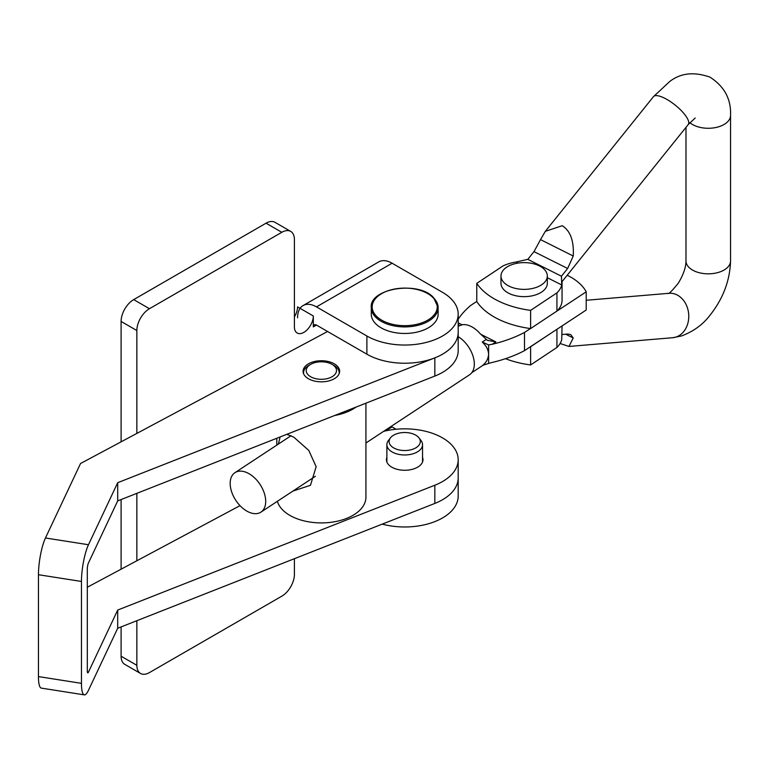 <?xml version="1.0" encoding="UTF-8"?>
<svg xmlns="http://www.w3.org/2000/svg" width="769" height="769" viewBox="0 0 769 769"><rect width="100%" height="100%" fill="white"/><g stroke="black" fill="none" stroke-linecap="round" stroke-linejoin="round"><path stroke-width="1.15" d="M294.412 316.847A13.371 7.719 -60 0 0 297.565 306.889L313.319 315.982A13.371 7.719 -60 0 1 307.485 329.44A13.371 7.719 -60 0 1 297.18 333.025A13.371 7.719 -60 0 1 294.412 326.902L294.412 239.572A17.822 10.295 120 0 0 290.72 231.411A17.822 10.295 120 0 0 281.81 232.296L149.455 308.705A17.822 10.295 120 0 0 136.853 330.535L136.853 433.418M290.72 231.411L274.966 222.318A17.822 10.295 120 0 0 266.055 223.193L133.7 299.612A17.822 10.295 120 0 0 121.098 321.442L121.098 441.839M316.472 306.889A26.742 15.438 -120 0 0 303.101 305.562L378.733 261.902A26.742 15.438 60 0 1 392.103 263.219L316.472 306.889L366.89 335.995L366.89 354.192L316.472 325.085A4.46 2.576 -120 0 0 314.242 324.864A4.46 2.576 -120 0 0 313.319 326.902L313.319 315.982M136.853 620.708L136.853 665.31A17.822 10.295 120 0 0 140.544 673.471A17.822 10.295 120 0 0 149.455 672.587L281.81 596.177A17.822 10.295 120 0 0 294.412 574.337L294.412 558.688M121.098 626.908L121.098 656.207A17.822 10.295 120 0 0 124.789 664.368L140.544 673.471M136.853 493.352L136.853 560.774M121.098 499.552L121.098 569.195M385.154 430.976L392.103 426.968A4.46 2.576 60 0 1 391.248 426.334M117.695 628.254L117.695 610.057L88.473 672.087A4.46 0.952 98.9 0 1 87.781 672.856A4.46 0.952 98.9 0 1 87.301 670.933L87.301 569.05A4.46 0.952 98.9 0 1 88.473 562.927L117.695 500.888L117.695 482.701L88.473 544.731A26.742 5.729 98.9 0 0 81.456 581.46L81.456 683.343A26.742 5.729 98.9 0 0 84.321 694.868A26.742 5.729 98.9 0 0 88.473 690.283L117.695 628.254L434.831 503.426A53.474 30.875 0 0 0 458.189 477.914L458.189 496.101A53.474 30.875 180 0 1 382.241 524.122M392.103 426.968L396.054 429.246M303.101 305.562A26.742 15.438 -120 0 0 297.565 317.808M366.89 335.995A53.474 30.875 0 0 0 425.17 342.695A53.474 30.875 0 0 0 458.189 314.165A53.474 30.875 0 0 0 442.521 292.335L392.103 263.219M366.89 354.192A53.474 30.875 0 0 0 425.17 360.882A53.474 30.875 0 0 0 458.189 332.362A53.474 30.875 0 0 1 434.831 357.873L117.695 482.701M334.775 364.122A18.273 10.545 0 0 0 314.704 361.459A18.273 10.545 0 0 0 303.092 371.283A18.273 10.545 0 0 0 307.956 378.444A18.273 10.545 0 0 0 328.036 381.107A18.273 10.545 0 0 0 339.638 371.283A18.273 10.545 0 0 0 334.775 364.122M386.884 457.401A18.273 10.545 0 0 0 386.432 459.718A18.273 10.545 0 0 0 391.296 466.879A18.273 10.545 0 0 0 411.377 469.542A18.273 10.545 0 0 0 422.979 459.718A18.273 10.545 0 0 0 422.537 457.401M81.456 581.46L38.45 574.712L38.45 676.595A26.742 5.729 -81.1 0 0 41.324 688.111L84.321 694.868M117.695 610.057L434.831 485.229A53.474 30.875 0 0 0 458.189 459.718A53.474 30.875 0 0 0 383.644 431.342M240.015 505.646L87.301 587.247M38.45 574.712A26.742 5.729 -81.1 0 1 45.467 537.983L80.553 463.496L327.584 331.497M117.695 500.888L434.831 376.07A53.474 30.875 0 0 0 458.189 350.558L458.189 314.165M433.754 298.064A33.423 19.302 180 0 1 438.128 307.619L438.128 314.165A33.423 19.302 180 0 1 413.261 332.823A33.423 19.302 180 0 1 375.666 323.72A33.423 19.302 180 0 1 371.283 314.165L371.283 307.619A33.423 19.302 180 0 0 375.666 317.164A33.423 19.302 180 0 0 413.261 326.267A33.423 19.302 180 0 0 438.128 307.619L433.61 297.699C418.73 280.291 368.87 288.548 371.283 307.619M389.633 443.838A15.601 9.007 0 0 0 408.714 450.23A15.601 9.007 0 0 0 419.787 439.214A15.601 9.007 0 0 0 418.951 437.849A15.601 9.007 0 0 0 404.705 432.514A15.601 9.007 0 0 0 390.469 437.849A15.601 9.007 0 0 0 389.633 443.838M390.469 437.849L388.432 440.474A17.822 10.295 0 0 0 386.884 444.674A17.822 10.295 0 0 0 387.48 447.318A17.822 10.295 0 0 0 407.012 454.883A17.822 10.295 0 0 0 422.537 444.674A17.822 10.295 0 0 0 421.941 442.031A17.822 10.295 0 0 0 420.979 440.474L418.951 437.849M292.922 491.064L310.455 485.306L316.146 466.696L308.792 450.432L293.787 437.157L286.895 434.293M332.756 376.32A15.149 8.747 0 0 0 332.083 364.371A15.149 8.747 0 0 0 310.657 364.371A15.149 8.747 0 0 0 309.974 364.785A15.149 8.747 0 0 0 311.378 377.137A15.149 8.747 0 0 0 332.756 376.32M339.091 373.849A17.822 10.295 0 0 0 339.196 372.734A17.822 10.295 0 0 0 333.977 365.458L332.083 364.371M310.657 364.371L308.763 365.458A17.822 10.295 0 0 0 307.965 365.948A17.822 10.295 0 0 0 303.544 372.734A17.822 10.295 0 0 0 303.649 373.849M334.678 415.491A44.564 25.733 0 0 0 354.874 407.897A44.564 25.733 0 0 0 356.095 407.061M277.378 501.301A44.564 25.733 0 0 0 309.061 521.911A44.564 25.733 0 0 0 354.874 514.153A44.564 25.733 0 0 0 365.929 497.187L365.929 403.187M280.108 436.965L278.368 444.088M458.189 336.678A23.618 14.496 56.6 0 1 473.156 356.585A23.618 14.496 56.6 0 1 469.551 374.782L365.929 443.002M247.935 473.118A23.618 14.496 56.6 0 1 264.219 492.958A23.618 14.496 56.6 0 1 260.922 512.135A23.618 14.496 56.6 0 1 247.935 511.683A23.618 14.496 56.6 0 1 231.652 491.843A23.618 14.496 56.6 0 1 234.949 472.675A23.618 14.496 56.6 0 1 247.935 473.118M458.189 323.057L459.026 325.864L462.659 324.653A23.089 14.169 56.6 0 1 471.253 326.537A23.089 14.169 56.6 0 1 479.856 333.362L487.258 340.263L495.88 341.907L492.352 344.233A109.698 63.327 0 0 0 524.506 332.448L530.447 328.536M483.307 365.015L482.259 365.708C486.2 362.689 488.315 358.844 488.613 354.173C488.325 349.684 486.21 345.646 482.259 342.08L486.075 339.562M482.749 365.352L488.613 363.429L488.613 344.916L482.259 342.08M488.613 363.429L492.352 362.42A109.698 63.327 0 0 0 524.506 350.645L586.209 310.022L586.209 291.826A60.395 34.865 0 0 0 567.195 275.264M551.008 315.002L586.209 291.826M476.77 301.438L470.897 305.303A109.698 63.327 0 0 0 458.189 319.25M524.506 350.645L524.506 332.448M492.352 344.233L488.613 344.916M586.209 300.266L668.982 293.306A22.282 17.889 85.2 0 1 677.028 294.921A22.282 17.889 85.2 0 1 688.63 319.077A22.282 17.889 85.2 0 1 672.712 337.716L568.973 346.444L573.232 338.004L570.694 334.573L567.657 334.044L562.062 334.505M568.973 346.444L560.111 343.493M573.232 256.019C574.068 241.014 570.425 230.902 562.283 225.711L545.317 231.334L540.52 239.62L573.232 256.019L567.657 268.487L534.003 251.617L540.52 239.62M561.447 276.215L561.735 284.943A36.21 20.907 180 0 1 556.929 292.874L530.61 310.368A75.766 43.737 180 0 1 476.77 283.367L503.099 265.872A36.21 20.907 180 0 1 516.018 262.018L527.803 259.345L561.447 276.215L567.657 268.487M527.803 259.345L534.003 251.617M562.062 281.79L562.062 300.333A36.21 20.907 180 0 1 556.929 311.07L530.61 328.565A75.766 43.737 180 0 1 476.77 301.563L476.77 283.367M530.61 328.565L530.61 310.368M556.929 311.07L556.929 292.874M562.062 325.912L561.735 339.533A36.21 20.907 180 0 1 556.929 347.453L530.61 364.948A75.766 43.737 180 0 1 505.464 358.69M551.008 333.198L530.61 346.752A75.766 43.737 180 0 1 530.447 346.732M530.61 364.948L530.61 346.752M556.929 329.295L556.929 347.453M502.195 271.697A23.176 13.381 180 0 1 527.919 262.796A23.176 13.381 180 0 1 547.326 275.994A23.176 13.381 180 0 1 546.096 280.291A23.176 13.381 180 0 1 520.373 289.192A23.176 13.381 180 0 1 500.975 275.994A23.176 13.381 180 0 1 502.195 271.697M547.326 275.994L547.326 283.271A23.176 13.381 180 0 1 546.096 287.568A23.176 13.381 180 0 1 520.373 296.469A23.176 13.381 180 0 1 500.975 283.271L500.975 275.994M266.055 223.193L281.81 232.296M121.098 656.207L136.853 665.31M121.098 321.442L136.853 330.535M133.7 299.612L149.455 308.705M316.472 325.085L313.319 326.902M81.456 683.343L38.45 676.595M88.473 672.087L87.358 671.914M434.831 503.426L434.831 485.229M88.473 544.731L45.467 537.983M434.831 376.07L434.831 357.873M376.435 316.184A32.529 18.783 0 0 0 420.806 323.211A32.529 18.783 0 0 0 432.976 297.593A32.529 18.783 0 0 0 388.605 290.567A32.529 18.783 0 0 0 376.435 316.184M458.382 322.922L461.986 324.749M480.548 334.15L495.88 341.907M689.851 122.656A22.282 12.862 0 0 0 693.657 125.126A22.282 12.862 0 0 0 725.09 123.847A22.282 12.862 0 0 0 730.55 115.408L730.55 260.96C729.916 280.848 722.927 299.122 709.576 315.771C702.703 324.72 693.388 331.439 681.651 335.918L672.712 337.716M668.155 293.45C668.828 294.104 672.231 290.663 678.354 283.117C683.43 274.61 685.977 267.218 685.986 260.96A22.282 12.862 0 0 0 693.657 270.678A22.282 12.862 0 0 0 725.09 269.4A22.282 12.862 0 0 0 730.55 260.96M695.214 118.003L688.226 124.549A22.282 7.008 -141.2 0 0 682.843 112.284A22.282 7.008 -141.2 0 0 664.676 98.221A22.282 7.008 -141.2 0 0 653.477 96.644L669.626 81.591C680.517 73.036 693.955 71.546 709.931 77.121C724.36 86.378 731.232 99.143 730.55 115.408M573.232 338.004L565.667 334.207M561.735 284.943L547.326 277.715M518.123 263.075L516.018 262.018M458.189 477.914L458.189 459.718M422.537 444.674L422.537 462.034M386.884 444.674L386.884 462.034M339.196 372.734L339.196 373.599M276.802 438.263L276.802 445.116M303.544 372.734L303.544 373.599M315.357 476.29L260.922 512.135M483.826 364.746L471.82 372.648M459.295 325.623L458.189 326.344M291.067 435.725L234.949 472.675M688.226 124.549L562.062 281.646M653.477 96.644L545.317 231.334M685.986 127.337L685.986 260.96"/></g></svg>
